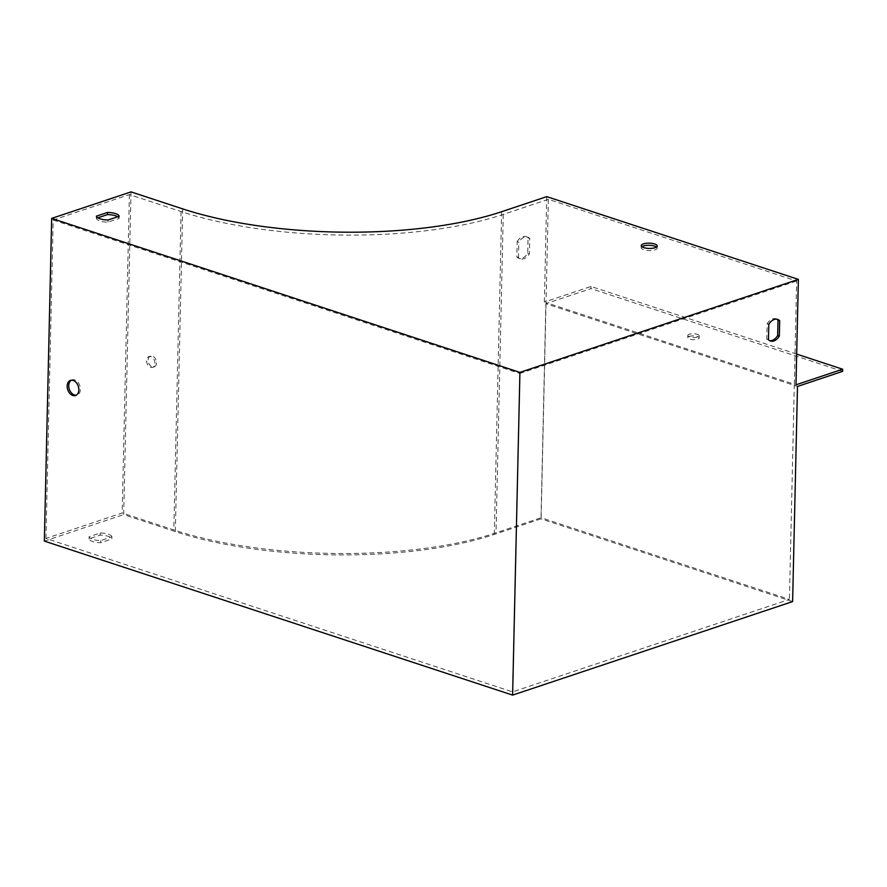 <?xml version="1.0" encoding="UTF-8"?>
<svg xmlns="http://www.w3.org/2000/svg" width="887" height="887" viewBox="0 0 887 887"><rect width="100%" height="100%" fill="white"/><g stroke="black" fill="none" stroke-linecap="round" stroke-linejoin="round"><path stroke-width="0.67" stroke-dasharray="4.43 3.33" d="M546.747 196.637L544.352 302.057L546.026 302.6L541.137 517.742L789.43 599.401L512.542 691.893L45.958 538.431L122.173 512.974L173.83 529.96A228.014 75.362 1.3 0 0 496.033 532.81L541.137 517.742M45.958 538.431L53.176 220.02L129.402 194.563L181.059 211.549A228.014 75.362 1.3 0 0 503.262 214.399L548.366 199.331L796.659 280.991L794.32 384.259L795.983 384.814M548.366 199.331L546.026 302.6L794.32 384.259L789.43 599.401M111.895 536.846A11.398 3.77 1.3 0 0 100.231 533.009L89.121 536.724A11.398 3.77 1.3 0 0 100.785 540.56L111.895 536.846L111.84 538.997L100.73 542.711A11.398 3.77 -178.7 0 1 89.066 538.875L100.176 535.16A11.398 3.77 -178.7 0 1 111.84 538.997M129.402 194.563L122.173 512.974M131.01 191.891L123.681 514.604L175.338 531.601A225.73 74.608 1.3 0 0 494.314 534.417L540.981 518.828L545.86 303.687L797.491 386.444M44.35 541.103L123.681 514.604M792.612 601.586L540.981 518.828M776.768 319.187A11.398 7.284 108.2 0 0 775.959 318.832A11.398 7.284 108.2 0 0 767.133 323.799L766.778 339.167A11.398 7.284 108.2 0 0 768.841 340.497A11.398 7.284 108.2 0 0 769.694 340.686M53.176 220.02L519.771 373.471L512.542 691.893M519.771 373.471L796.659 280.991M71.282 380.224A7.983 5.544 71.5 0 1 72.035 379.88A7.983 5.544 71.5 0 1 74.73 379.924A7.983 5.544 71.5 0 1 80.273 387.53A7.983 5.544 71.5 0 1 77.091 395.014A7.983 5.544 71.5 0 1 76.282 395.192M517.165 241.586A11.398 7.284 -71.8 0 1 526.002 236.629A11.398 7.284 -71.8 0 1 528.053 237.949L527.71 253.316A11.398 7.284 -71.8 0 1 518.873 258.283A11.398 7.284 -71.8 0 1 516.822 256.953L517.165 241.586L518.84 242.14A11.398 7.284 -71.8 0 1 527.665 237.173A11.398 7.284 -71.8 0 1 529.727 238.503L529.373 253.87A11.398 7.284 -71.8 0 1 520.547 258.838A11.398 7.284 -71.8 0 1 518.485 257.507L518.84 242.14M796.681 354.101L591.019 286.468L544.352 302.057M591.019 286.468L590.975 288.619L545.86 303.687M156.511 362.838A5.699 3.958 71.5 0 1 154.15 366.874A5.699 3.958 71.5 0 1 148.584 362.728A5.699 3.958 71.5 0 1 150.535 356.064A5.699 3.958 71.5 0 1 156.511 362.838M154.948 363.36A5.699 3.958 -108.5 0 0 148.983 356.585A5.699 3.958 -108.5 0 0 147.031 363.249A5.699 3.958 -108.5 0 0 152.586 367.395A5.699 3.958 -108.5 0 0 154.948 363.36M641.922 246.719A7.983 2.639 1.3 0 0 641.201 247.772A7.983 2.639 1.3 0 0 646.224 250.345A7.983 2.639 1.3 0 0 655.016 249.879A7.983 2.639 1.3 0 0 657.156 248.138A7.983 2.639 1.3 0 0 656.491 247.041M117.727 216.761A11.398 3.77 -178.7 0 1 119.124 218.435L108.014 222.149A11.398 3.77 -178.7 0 1 96.35 218.313L97.781 217.825M108.059 219.987L108.014 222.149M119.168 216.284L119.124 218.435M96.395 216.151L96.35 218.313M100.231 533.009L100.176 535.16M89.121 536.724L89.066 538.875M100.785 540.56L100.73 542.711M529.727 238.503L528.053 237.949M529.373 253.87L527.71 253.316M518.485 257.507L516.822 256.953M768.796 324.343L767.133 323.799M768.452 339.71L766.778 339.167M842.606 371.376L590.975 288.619M689.343 334.266A5.699 1.885 1.3 0 0 687.802 335.508A5.699 1.885 1.3 0 0 693.457 337.526A5.699 1.885 1.3 0 0 699.2 335.763A5.699 1.885 1.3 0 0 695.619 333.933A5.699 1.885 1.3 0 0 689.343 334.266M689.288 336.417A5.699 1.885 -178.7 0 1 695.563 336.084A5.699 1.885 -178.7 0 1 699.156 337.914A5.699 1.885 -178.7 0 1 693.412 339.677A5.699 1.885 -178.7 0 1 687.758 337.659A5.699 1.885 -178.7 0 1 689.288 336.417M501.643 211.705L494.314 534.417M182.667 208.877L175.338 531.601M181.059 211.549L173.83 529.96M503.262 214.399L496.033 532.81M520.547 258.838L518.873 258.283M527.665 237.173L526.002 236.629M777.633 319.375L775.959 318.832M770.504 341.04L768.841 340.497M687.802 335.508L687.758 337.659M699.2 335.763L699.156 337.914M152.586 367.395L154.15 366.874M148.983 356.585L150.535 356.064M72.035 379.88L70.483 380.401M77.091 395.014L75.539 395.535M657.156 248.138L657.212 245.987M641.201 247.772L641.246 245.621"/><path stroke-width="1.33" d="M798.378 279.383L546.747 196.637L501.643 211.705A225.73 74.608 1.3 0 1 182.667 208.877L131.01 191.891L51.679 218.39L519.926 372.396L798.378 279.383L795.983 384.814L842.65 369.225L842.606 371.376L797.491 386.444L792.612 601.586L512.608 695.109L519.926 372.396M768.452 339.71L768.796 324.343A11.398 7.284 -71.8 0 1 777.633 319.375A11.398 7.284 -71.8 0 1 779.684 320.706L779.34 336.073A11.398 7.284 -71.8 0 1 770.504 341.04A11.398 7.284 -71.8 0 1 768.452 339.71M73.177 380.434A7.983 5.544 -108.5 0 0 70.483 380.401A7.983 5.544 -108.5 0 0 67.745 389.726A7.983 5.544 -108.5 0 0 75.539 395.535A7.983 5.544 -108.5 0 0 78.71 388.051A7.983 5.544 -108.5 0 0 73.177 380.434M512.608 695.109L44.35 541.103L51.679 218.39M769.694 340.686A11.398 7.284 108.2 0 0 777.666 335.53L778.021 320.163A11.398 7.284 108.2 0 0 776.768 319.187M76.282 395.192A7.983 5.544 71.5 0 1 69.308 389.205A7.983 5.544 71.5 0 1 71.282 380.224M655.061 247.717A7.983 2.639 1.3 0 0 657.212 245.987A7.983 2.639 1.3 0 0 649.284 243.171A7.983 2.639 1.3 0 0 641.246 245.621A7.983 2.639 1.3 0 0 646.279 248.194A7.983 2.639 1.3 0 0 655.061 247.717M107.504 212.448A11.398 3.77 -178.7 0 1 119.168 216.284L108.059 219.987A11.398 3.77 -178.7 0 1 96.395 216.151L107.504 212.448L107.449 214.599A11.398 3.77 -178.7 0 1 117.727 216.761M656.491 247.041A7.983 2.639 1.3 0 0 643.352 246.032A7.983 2.639 1.3 0 0 641.922 246.719M97.781 217.825L107.449 214.599M779.684 320.706L778.021 320.163M779.34 336.073L777.666 335.53M842.65 369.225L796.681 354.101"/></g></svg>
